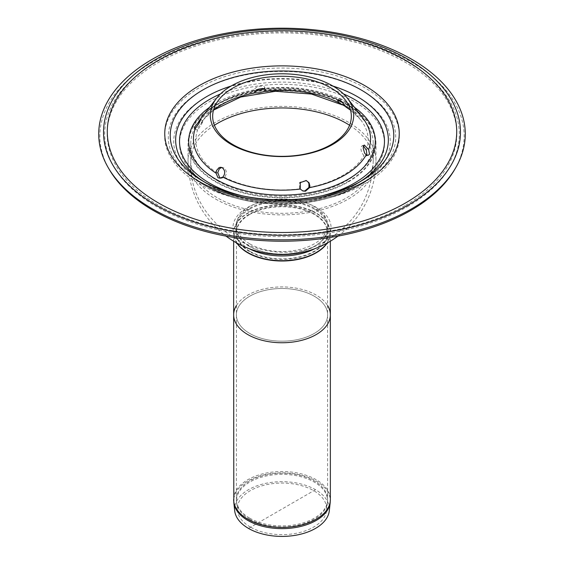 <?xml version="1.0" encoding="UTF-8"?>
<svg xmlns="http://www.w3.org/2000/svg" width="564" height="564" viewBox="0 0 564 564"><rect width="100%" height="100%" fill="white"/><g stroke="black" fill="none" stroke-linecap="round" stroke-linejoin="round"><path stroke-width="0.42" stroke-dasharray="2.82 2.11" d="M363.547 146.02L362.201 145.738L361.312 146.64L360.932 149.03L361.482 152.019L363.886 155.685L365.923 156.038L366.903 155.269M220.439 178.139L221.292 178.316L224.542 177.244C227.165 173.726 226.968 170.61 223.936 167.896L221.659 167.466M305.984 180.48L299.646 182.391L299.632 188.862L302.614 190.872M194.615 128.585L196.984 130.108L197.626 129.967L201.179 124.968L203.054 120.992L196.991 128.768L197.626 129.967A86.193 49.766 0 0 0 217.746 173.317M346.07 103.698L347.932 104.89L344.089 100.434L339.345 98.164L339.655 99.313L341.135 100.97L346.07 103.698M347.805 104.989L347.932 104.89A88.562 51.134 0 0 1 362.849 118.158C359.176 113.399 354.157 109.007 347.805 104.989M264.114 88.696L264.77 87.279L264.185 86.56L262.07 86.024L259.13 86.341L256.275 87.441L254.456 88.9L254.47 90.43L255.746 90.642M358.57 185.739C336.764 197.929 311.018 204.069 281.316 204.168C264.044 204.076 247.674 201.722 232.22 197.111C222.371 194.136 213.439 190.35 205.43 185.739L201.595 183.526L205.43 185.739A108.281 62.512 0 0 0 358.57 185.739L358.57 185.739A108.281 62.512 0 0 0 358.563 97.332A108.281 62.512 0 0 0 205.437 97.332A108.281 62.512 0 0 0 205.43 185.739C226.989 197.802 252.453 203.942 281.831 204.168C311.335 203.992 336.912 197.851 358.57 185.739L362.405 183.526A113.716 65.65 0 0 0 362.405 90.677A113.716 65.65 0 0 0 201.595 90.677A113.716 65.65 0 0 0 201.595 183.526L201.595 183.526A113.716 65.65 0 0 0 362.405 183.526L362.405 183.526C321.078 208.842 242.915 208.835 201.595 183.526C242.915 208.835 321.078 208.842 362.405 183.526M454.436 169.933A182.151 105.165 0 0 0 282 30.886A182.151 105.165 0 0 0 109.564 169.933M249.746 209.089A45.621 26.339 0 0 0 236.379 227.715A45.621 26.339 0 0 0 249.746 246.341A45.621 26.339 0 0 0 299.456 252.045A45.621 26.339 0 0 0 327.621 227.715A45.621 26.339 0 0 0 299.456 203.385A45.621 26.339 0 0 0 249.746 209.089M249.746 243.852A45.621 26.339 180 0 1 236.379 225.226A45.621 26.339 180 0 1 282 198.888A45.621 26.339 180 0 1 327.621 225.226A45.621 26.339 180 0 1 314.254 243.852A45.621 26.339 180 0 1 249.746 243.852M217.485 180.748A91.234 52.678 0 0 0 316.912 192.162A91.234 52.678 0 0 0 373.234 143.503A91.234 52.678 0 0 0 282 90.825A91.234 52.678 0 0 0 190.766 143.503A91.234 52.678 0 0 0 217.485 180.748M215.554 181.862A93.969 54.257 0 0 0 317.962 193.621A93.969 54.257 0 0 0 375.969 143.503A93.969 54.257 0 0 0 282 89.246A93.969 54.257 0 0 0 188.031 143.503A93.969 54.257 0 0 0 215.554 181.862M249.246 248.71A49.061 28.327 180 0 1 247.307 247.652A49.061 28.327 180 0 1 233.087 229.802A49.061 28.327 180 0 1 282 199.303A49.061 28.327 180 0 1 330.913 229.802A49.061 28.327 180 0 1 314.754 248.71M249.232 246.299A46.34 26.755 180 0 1 235.801 229.435A46.34 26.755 180 0 1 282 200.629A46.34 26.755 180 0 1 328.199 229.435A46.34 26.755 180 0 1 298.074 252.475A46.34 26.755 180 0 1 249.232 246.299M249.746 333.458A45.621 26.339 0 0 0 299.456 339.168A45.621 26.339 0 0 0 327.621 314.832A45.621 26.339 0 0 0 282 288.5A45.621 26.339 0 0 0 236.379 314.832A45.621 26.339 0 0 0 249.746 333.458A45.621 26.339 0 0 0 299.456 339.168A45.621 26.339 0 0 0 327.621 314.832A45.621 26.339 0 0 0 282 288.5A45.621 26.339 0 0 0 236.379 314.832A45.621 26.339 0 0 0 249.746 333.458M233.644 314.832A48.356 27.918 180 0 1 282 286.921A48.356 27.918 180 0 1 330.356 314.832M250.409 527.093A44.683 25.796 180 0 1 237.402 510.448A44.683 25.796 180 0 1 282 483.059A44.683 25.796 180 0 1 326.598 510.448A44.683 25.796 180 0 1 297.813 532.98A44.683 25.796 180 0 1 250.409 527.093M236.379 305.575A48.356 27.918 180 0 1 282 286.921A48.356 27.918 180 0 1 327.621 305.575M234.694 510.737A47.397 27.361 180 0 1 282 481.684A47.397 27.361 180 0 1 329.305 510.737M315.516 489.7L248.484 528.397M224.542 177.244A86.193 49.766 0 0 0 299.632 188.862M308.917 187.424A86.193 49.766 0 0 0 342.947 175.333A86.193 49.766 0 0 0 363.886 155.685M366.374 150.327A86.193 49.766 0 0 0 360.685 119.829A86.193 49.766 0 0 0 350.441 109.902M213.559 109.902A86.193 49.766 0 0 0 203.315 119.829A86.193 49.766 0 0 0 200.114 124.609M347.974 181.594A93.307 53.869 0 0 0 306.146 91.467A93.307 53.869 0 0 0 191.873 157.441A93.307 53.869 0 0 0 347.974 181.594M341.135 100.97A88.562 51.134 0 0 0 263.748 88.992M254.47 90.43A88.562 51.134 0 0 0 201.151 118.158C212.008 104.664 230.38 95.464 256.275 90.564M354.46 107.329A93.307 53.869 0 0 0 263.162 88.506M258.615 89.112A93.307 53.869 0 0 0 209.54 107.329M354.46 185.337A102.479 59.164 0 0 0 308.522 86.355A102.479 59.164 0 0 0 183.018 158.815A102.479 59.164 0 0 0 354.46 185.337M364.986 183.709A117.361 67.758 0 0 0 364.986 87.885A117.361 67.758 0 0 0 199.014 87.885A117.361 67.758 0 0 0 199.014 183.709A117.361 67.758 0 0 0 364.986 183.709M405.629 205.233A174.833 100.942 0 0 0 405.629 62.484A174.833 100.942 0 0 0 158.371 62.484A174.833 100.942 0 0 0 158.371 205.233A174.833 100.942 0 0 0 405.629 205.233M407.391 206.65A177.329 102.38 0 0 0 407.391 61.864A177.329 102.38 0 0 0 156.609 61.864A177.329 102.38 0 0 0 156.609 206.65A177.329 102.38 0 0 0 407.391 206.65M204.915 182.257A106.349 61.398 0 0 0 206.798 183.37A106.349 61.398 0 0 0 357.195 183.37A106.349 61.398 0 0 0 357.202 183.37A106.349 61.398 0 0 0 359.085 182.257M332.964 86.066A106.349 61.398 0 0 0 231.036 86.066M206.798 183.37A106.349 61.398 0 0 0 206.805 183.37C227.884 195.172 252.898 201.193 281.831 201.433C310.898 201.242 336.017 195.222 357.195 183.37L357.202 183.37C335.876 195.299 310.581 201.32 281.33 201.433C264.304 201.341 248.202 199.022 233.01 194.488C223.344 191.577 214.609 187.868 206.798 183.37M343.575 93.969A102.479 59.164 0 0 0 220.425 93.969M240.729 195.419A102.479 59.164 0 0 0 323.271 195.419M214.412 125.25A91.234 52.678 0 0 0 190.766 160.536A91.234 52.678 0 0 0 190.766 160.634A91.234 52.678 0 0 0 217.485 197.879A91.234 52.678 0 0 0 346.515 197.879A91.234 52.678 0 0 0 373.234 160.634A91.234 52.678 0 0 0 373.234 160.536A91.234 52.678 0 0 0 349.588 125.25M215.554 199A93.969 54.257 0 0 0 317.962 210.76A93.969 54.257 0 0 0 375.969 160.634A93.969 54.257 0 0 0 317.962 110.509A93.969 54.257 0 0 0 215.554 122.268A93.969 54.257 0 0 0 188.031 160.634A93.969 54.257 0 0 0 215.554 199M249.718 251.163A45.656 26.36 180 0 1 236.478 234.546A45.656 26.36 180 0 1 249.718 213.89A45.656 26.36 180 0 1 301.077 208.581A45.656 26.36 180 0 1 327.522 234.546A45.656 26.36 180 0 1 297.841 257.247A45.656 26.36 180 0 1 249.718 251.163M249.746 214.468A45.621 26.339 180 0 1 299.456 208.758A45.621 26.339 180 0 1 327.621 233.087A45.621 26.339 180 0 1 299.456 257.424A45.621 26.339 180 0 1 249.746 251.713A45.621 26.339 180 0 1 236.379 233.087A45.621 26.339 180 0 1 249.746 214.468M236.809 243.028A48.356 27.918 180 0 1 233.644 233.087A48.356 27.918 180 0 1 247.807 213.347A48.356 27.918 180 0 1 300.506 207.298A48.356 27.918 180 0 1 330.356 233.087A48.356 27.918 180 0 1 327.19 243.028M237.12 243.197A48.377 27.932 180 0 1 233.764 234.913A48.377 27.932 180 0 1 247.793 213.023A48.377 27.932 180 0 1 302.212 207.397A48.377 27.932 180 0 1 330.236 234.913A48.377 27.932 180 0 1 326.88 243.197M249.746 518.175A45.621 26.339 0 0 0 299.456 523.885A45.621 26.339 0 0 0 327.621 499.556A45.621 26.339 0 0 0 299.456 475.226A45.621 26.339 0 0 0 249.746 480.93A45.621 26.339 0 0 0 236.379 499.556A45.621 26.339 0 0 0 249.746 518.175M249.789 519.261A45.557 26.304 180 0 1 236.527 502.284A45.557 26.304 180 0 1 249.789 482.058A45.557 26.304 180 0 1 300.732 476.679A45.557 26.304 180 0 1 327.472 502.284A45.557 26.304 180 0 1 298.123 525.26A45.557 26.304 180 0 1 249.789 519.261M330.194 502.482A48.285 27.876 0 0 0 301.853 475.346A48.285 27.876 0 0 0 247.857 481.043A48.285 27.876 0 0 0 233.806 502.482M233.644 499.457A48.356 27.918 180 0 1 247.807 479.717A48.356 27.918 180 0 1 300.506 473.668A48.356 27.918 180 0 1 330.356 499.457M364.492 144.976L362.201 145.738M368.348 155.227L365.923 156.038M218.705 99.969L203.315 119.829L213.495 110.135M345.295 99.969L360.685 119.829L350.505 110.135M342.736 102.056C319.252 90.191 292.018 86.116 261.047 89.824M302.29 190.773L302.946 190.992M305.681 180.367L306.301 180.572M200.763 119.519L203.054 120.992M265.383 89.718L264.77 87.279M254.766 92.39L254.145 89.944M219.495 178.153L221.292 178.316M220.827 167.282L222.498 167.43M346.218 107.09L347.903 104.996M337.667 100.251L339.345 98.164M327.621 227.715L327.621 225.226M236.379 227.715L236.379 225.226M373.234 160.634L373.234 143.503M190.766 160.634L190.766 143.503M373.234 160.536C372.191 195.073 356.998 221.469 327.663 239.728C270.72 276.212 187.445 228.152 190.766 160.536M188.031 143.503L188.031 160.634A93.969 93.969 0 0 0 226.037 236.126M337.963 236.126A93.969 93.969 0 0 0 375.969 160.634L375.969 143.503M326.598 510.448L327.621 499.556L327.522 234.546L328.199 229.435M237.402 510.448L236.379 499.556L236.478 234.546L235.801 229.435M330.356 241.209L330.236 234.913L330.913 229.802M233.644 241.209L233.764 234.913L233.087 229.802"/><path stroke-width="0.85" d="M369.526 154.226L368.348 155.227L366.177 154.924L364.626 153.119L363.223 148.269L363.378 146.534L364.309 145.054L368.666 149.566L369.526 154.226M366.903 155.269L366.374 150.327L363.547 146.02M302.614 190.872L304.779 190.999L308.917 187.424L308.931 183.568L307.859 181.784L305.984 180.48M350.441 109.902A86.193 49.766 0 0 0 346.254 106.977L339.457 103.05L337.97 101.4L337.667 100.251L342.411 102.514L346.254 106.977L345.802 106.97M255.083 92.87L254.815 91.805L255.52 90.839L258.714 89.084L262.683 88.463L264.241 88.738L265.383 89.718L264.368 91.438L259.221 92.841L255.083 92.87A86.193 49.766 0 0 0 213.559 109.902M221.659 167.466L219.326 168.826L217.774 172.605L219.77 177.843L220.439 178.139M232.967 144.617A69.337 40.03 0 0 0 321.318 149.284A69.337 40.03 0 0 0 345.295 99.969A69.337 40.03 0 0 0 282 76.281A69.337 40.03 0 0 0 218.705 99.969A69.337 40.03 0 0 0 232.967 144.617M255.746 90.642L261.047 89.824L264.114 88.696M194.474 127.147L200.763 119.519L198.888 123.495L195.334 128.493L194.615 128.585L194.474 127.147M217.93 177.681L216.068 173.176L216.611 170.349L219.065 167.6L220.679 167.275L222.265 167.748C225.29 170.462 225.487 173.578 222.865 177.096L219.495 178.153L217.93 177.681M305.455 191.224L302.946 190.992L300.252 189.067L300.259 182.602L306.301 180.572L309.093 182.828L309.876 185.838L309.53 187.629L305.455 191.224M231.296 144.469A71.713 41.398 0 0 0 322.664 149.291A71.713 41.398 0 0 0 347.459 98.291A71.713 41.398 0 0 0 282 73.792A71.713 41.398 0 0 0 216.541 98.291A71.713 41.398 0 0 0 231.296 144.469M108.492 168.107L109.564 169.933A182.151 105.165 0 0 0 153.204 210.414A182.151 105.165 0 0 0 454.436 169.933L455.508 168.107A183.286 105.82 0 0 0 282 28.2A183.286 105.82 0 0 0 108.492 168.107A183.286 105.82 0 0 0 152.4 208.842A183.286 105.82 0 0 0 455.508 168.107M202.962 181.157L206.805 183.37L202.962 181.15A111.778 64.536 0 0 0 202.962 181.157A111.778 64.536 0 0 0 361.038 181.157A111.778 64.536 0 0 0 361.038 181.15A111.778 64.536 0 0 0 361.038 89.887A111.778 64.536 0 0 0 202.962 89.887A111.778 64.536 0 0 0 202.962 181.15C243.303 205.966 320.697 205.966 361.038 181.157L361.038 181.157C320.697 205.973 243.303 205.966 202.962 181.15M314.754 248.71A49.061 28.327 180 0 1 249.246 248.71M327.621 305.575A48.356 27.918 180 0 1 330.356 314.832A48.356 27.918 180 0 1 300.506 340.628A48.356 27.918 180 0 1 247.807 334.579A48.356 27.918 180 0 1 233.644 314.832A48.356 27.918 180 0 1 236.379 305.575M330.356 241.209L330.356 314.832A48.356 27.918 180 0 1 300.506 340.628A48.356 27.918 180 0 1 247.807 334.579A48.356 27.918 180 0 1 233.644 314.832L233.806 502.482A48.285 27.876 0 0 0 247.857 520.466A48.285 27.876 0 0 0 299.089 526.832A48.285 27.876 0 0 0 330.194 502.482L330.356 499.457A48.356 27.918 180 0 1 300.506 525.253A48.356 27.918 180 0 1 247.807 519.197A48.356 27.918 180 0 1 233.644 499.457M330.194 502.482L329.305 510.737A47.397 27.361 180 0 1 298.772 534.644A47.397 27.361 180 0 1 248.484 528.397A47.397 27.361 180 0 1 234.694 510.737L233.806 502.482M339.457 103.05A86.193 49.766 0 0 0 264.368 91.438M309.53 187.629A88.562 51.134 0 0 0 344.625 175.185A88.562 51.134 0 0 0 366.177 154.924M368.666 149.566A88.562 51.134 0 0 0 362.849 118.158L347.459 98.291M216.541 98.291L201.151 118.158A88.562 51.134 0 0 0 197.823 123.135M195.334 128.493A88.562 51.134 0 0 0 216.068 173.176M222.865 177.096A88.562 51.134 0 0 0 300.252 189.067M209.54 107.329A93.307 53.869 0 0 0 219.537 181.284A93.307 53.869 0 0 0 347.974 179.359A93.307 53.869 0 0 0 354.46 107.329M263.162 88.506A93.307 53.869 0 0 0 258.615 89.112M408.195 205.084A178.464 103.036 0 0 0 408.195 59.368A178.464 103.036 0 0 0 155.805 59.368A178.464 103.036 0 0 0 155.805 205.084A178.464 103.036 0 0 0 408.195 205.084M405.544 202.955A174.72 100.871 0 0 0 405.544 60.299A174.72 100.871 0 0 0 158.456 60.299A174.72 100.871 0 0 0 158.456 202.955A174.72 100.871 0 0 0 405.544 202.955M199.092 181.425A117.249 67.694 0 0 0 364.908 181.425A117.249 67.694 0 0 0 364.908 85.7A117.249 67.694 0 0 0 199.092 85.7A117.249 67.694 0 0 0 199.092 181.425M359.085 182.257A106.349 61.398 0 0 0 332.964 86.066M231.036 86.066A106.349 61.398 0 0 0 204.915 182.257M323.271 195.419A102.479 59.164 0 0 0 354.46 183.103A102.479 59.164 0 0 0 343.575 93.969M220.425 93.969A102.479 59.164 0 0 0 240.729 195.419M349.588 125.25A91.234 52.678 0 0 0 214.412 125.25M327.19 243.028A48.356 27.918 180 0 1 247.807 252.834A48.356 27.918 180 0 1 236.809 243.028M326.88 243.197A48.377 27.932 180 0 1 247.793 252.517A48.377 27.932 180 0 1 237.12 243.197M350.505 110.135L345.831 106.984M342.087 104.812L311.497 94.061L275.5 91.276L240.687 97.057L213.495 110.135M357.202 183.37L361.038 181.15M226.037 236.126A93.969 93.969 0 0 0 337.963 236.126M233.644 241.209L233.644 314.832M330.356 314.832L330.356 499.457"/></g></svg>
